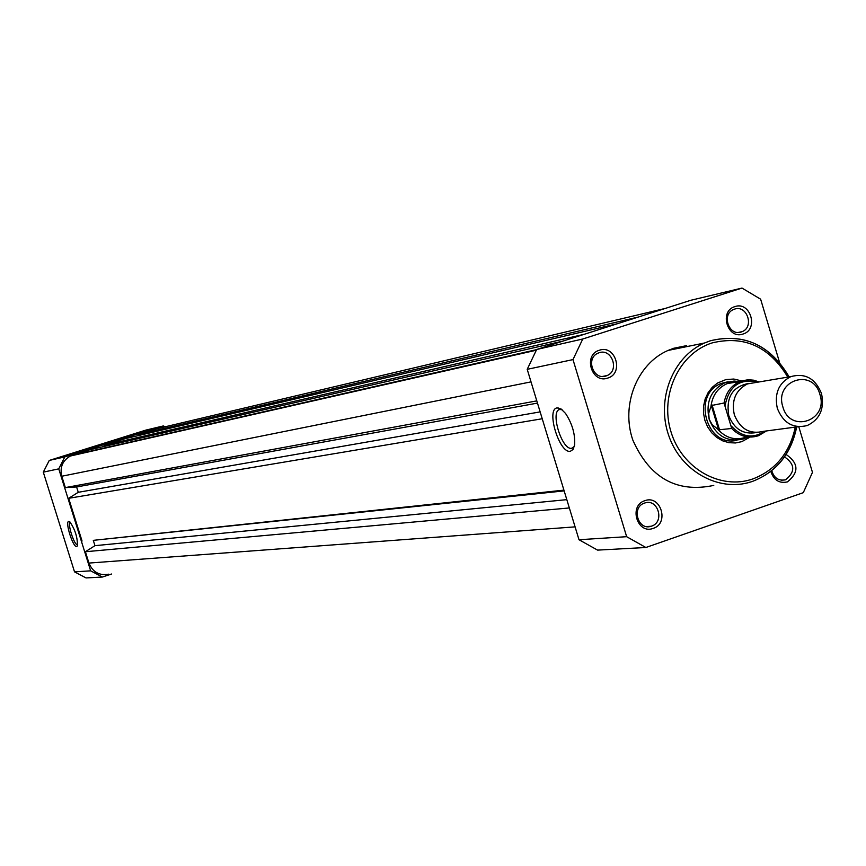 <?xml version="1.0" encoding="UTF-8"?>
<svg xmlns="http://www.w3.org/2000/svg" width="866" height="866" viewBox="0 0 866 866"><rect width="100%" height="100%" fill="white"/><g stroke="black" fill="none" stroke-linecap="round" stroke-linejoin="round"><path stroke-width="1.3" d="M108.759 574.18C99.309 575.847 92.705 572.145 88.938 563.073L575.078 526.864M564.145 490.892L93.29 540.352L94.957 545.677L85.388 551.739L569.33 507.952M85.388 551.739L88.938 563.073M94.957 545.677L566.819 499.65M93.29 540.352L563.918 490.134M540.146 411.891L78.265 492.299L68.674 498.307L542.224 418.754M68.674 498.307L82.053 541.055M558.343 408.557L558.137 407.854M78.265 492.299L76.598 486.963L537.472 403.101M76.598 486.963L65.329 487.601L536.801 400.882M563.062 341.063L90.237 449.638L70.46 456.003C62.612 460.474 59.711 467.218 61.767 476.235L65.329 487.601M617.252 323.765L125.148 438.672L103.974 445.33L584.42 334.244M103.974 445.33L104.31 446.412M665.402 308.393L156.313 428.876L138.766 434.386L638.329 317.032M138.766 434.386L139.09 435.414M76.652 546.554C72.939 547.529 64.733 521.332 68.771 521.397L69.897 521.884C75.18 529.646 77.669 537.645 77.377 545.905L76.652 546.554M70.362 522.339C67.018 522.923 74.281 545.688 77.529 544.811L77.529 544.811M165.168 426.776L163.338 425.942L64.82 456.891L58.747 468.863L90.649 570.835L102.394 577.037L111.53 574.017M102.394 577.037L86.026 577.925L74.53 571.863L43.3 472.143L49.254 460.441L145.802 430.121L163.338 425.942M49.254 460.441L64.82 456.891M74.53 571.863L90.649 570.835M58.747 468.863L43.3 472.143M607.759 378.074C591.63 384.082 582.775 354.833 599.348 350.243C615.466 344.332 624.256 373.441 607.759 378.074M599.077 352.765L597.897 353.231C585.351 358.383 593.416 380.726 606.092 375.941L607.066 375.573C619.785 370.616 611.872 348.013 599.077 352.765M786.144 454.477C798.733 463.267 799.156 472.403 787.41 481.907C779.281 483.639 773.76 480.143 770.837 471.429M771.768 470.693C774.009 478 778.523 481.052 785.321 479.851L785.635 479.753C795.432 471.808 795.075 464.187 784.542 456.891M743.071 334.016C727.483 339.84 718.834 311.056 734.855 306.629C750.443 300.903 759.017 329.545 743.071 334.016M734.487 309.151L733.47 309.541C721.205 314.401 728.999 336.614 741.328 331.959L742.162 331.646C754.567 326.947 746.925 304.518 734.487 309.151M653.224 528.368C637.224 534.658 628.413 505.571 644.845 500.689C660.834 494.486 669.58 523.443 653.224 528.368M644.542 503.081C631.097 507.054 637.906 530.912 651.156 526.257L651.524 526.138C665.056 522.068 657.987 498.102 644.705 503.027L644.542 503.081M557.195 407.897L561.146 409.033L565.552 413.45C572.318 423.81 575.327 434.353 574.591 445.081L573.065 449.465L570.358 451.283C559.36 453.838 545.699 408.882 557.195 407.897M562.153 409.78L559.966 409.488C549.791 410.3 561.579 449.941 571.517 448.35L574.31 446.488M750.053 437.114L741.783 441.66L735.418 442.97L728.891 442.678L722.547 440.794L716.691 437.417L711.635 432.697L707.619 426.884L704.859 420.27L703.495 413.179L703.593 405.981L705.151 399.042L708.085 392.709L712.242 387.297L717.416 383.086L725.903 379.579L733.805 379.037L741.599 380.878M728.122 381.733L721.454 383.389C691.523 393.846 706.277 447.982 736.923 440.264M686.651 345.621L673.705 348.273L668.011 350.449C637.04 363.817 620.695 405.115 632.84 440.112C649.781 478.043 676.757 493.144 713.757 485.415M779.541 362.378L760.629 299.192L742 288.075L582.753 338.996L572.989 359.596L626.648 536.693L645.874 547.496L803.291 492.667L812.47 472.381L798.809 426.743M645.874 547.496L597.583 550.116L578.997 539.735L527.21 369.327L536.671 349.485L690.906 300.253L742 288.075M536.671 349.485L582.753 338.996M578.997 539.735L626.648 536.693M572.989 359.596L527.21 369.327M756.17 382.436L747.499 383.898C735.667 390.079 731.272 400.363 734.314 414.717C740.149 429.06 749.869 434.602 763.509 431.333L798.376 426.711M777.332 408.384C774.193 393.565 778.696 382.978 790.831 376.613C805.109 372.77 815.328 378.41 821.498 393.521C824.649 408.698 819.907 419.361 807.285 425.531C793.31 428.887 783.319 423.171 777.332 408.384M819.907 394.42C812.893 367.487 773.998 380.401 782.864 406.879C790.03 433.909 828.784 420.692 819.907 394.42M748.971 383.367C732.56 386.496 725.827 397.223 728.761 415.539C734.13 429.125 743.331 434.808 756.375 432.556M739.088 381.603L734.076 381.04L724.712 382.826C710.748 390.165 705.563 402.3 709.157 419.231L708.713 413.136L711.311 405.548L724.063 403.015C725.914 392.59 731.272 385.392 740.138 381.419L749.62 379.709L759.114 381.949L753.766 380.206L748.235 379.719L727.061 383.649C717.665 387.936 712.274 395.665 710.899 406.847M766.475 430.943L758.464 435.728C748.484 438.835 739.564 436.41 731.705 428.475L724.063 403.015M731.705 428.475L718.618 429.839L712.177 424.654L709.157 419.231C716.03 436.139 727.537 442.688 743.656 438.889L747.434 437.168M718.618 429.839L711.311 405.548M719.624 430.142L712.036 404.909M736.912 381.971L727.061 383.649M717.535 428.93C725.405 437.817 734.639 440.653 745.236 437.449L748.505 437.027M61.767 476.235L531.02 381.874M72.408 455.245L536.584 349.637M752.565 481.355L751.417 481.745C718.867 492.527 680.622 471.277 668.574 435.133C656.114 399.15 672.817 356.716 704.513 343.001L710.326 340.771C743.84 332.76 770.047 344.82 788.948 376.926M796.471 426.97C790.961 453.86 776.401 471.97 752.781 481.28C776.586 471.927 791.221 453.806 796.688 426.938M787.779 377.121C769.387 346.584 744.165 335.185 712.123 342.914C679.171 353.285 659.611 395.015 670.933 431.625C681.769 468.409 720.48 490.437 752.965 478.898C775.644 470.076 789.749 452.821 795.291 427.122M731.478 426.18C741.837 437.276 753.052 438.921 765.133 431.127M757.772 382.166C740.019 378.225 729.161 385.9 725.167 405.191M70.46 456.003L536.238 350.232M668.011 350.449L704.513 343.001L710.412 340.76C744.1 332.901 770.339 344.949 789.132 376.894M561.309 409.142L560.399 409.445M646.642 526.571L651.156 526.257M781.457 480.219L785.321 479.851M738.33 332.436L742.162 331.646M602.584 376.439L607.066 375.573M573.032 447.841L571.517 448.35M751.417 481.745L752.586 481.355M747.499 383.898L790.831 376.613M721.454 383.389L724.712 382.826M736.013 381.949L734.076 381.04M758.464 435.728L766.54 430.932"/></g></svg>
